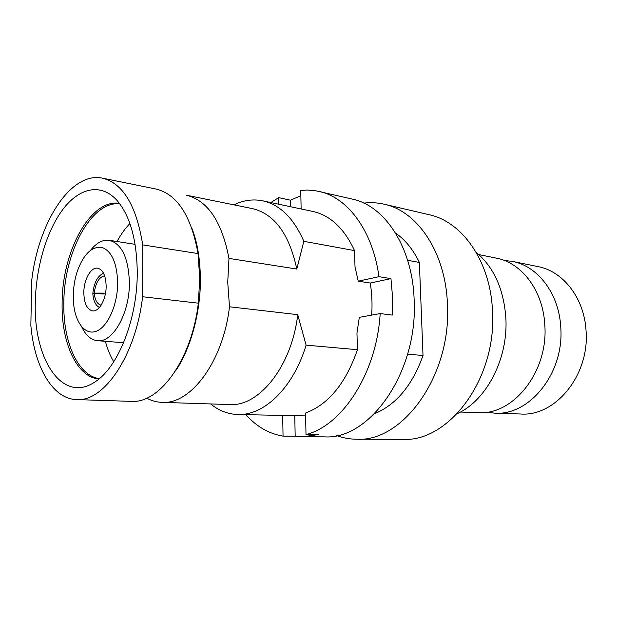 <?xml version="1.0" encoding="UTF-8"?>
<svg xmlns="http://www.w3.org/2000/svg" width="617" height="617" viewBox="0 0 617 617"><rect width="100%" height="100%" fill="white"/><g stroke="black" fill="none" stroke-linecap="round" stroke-linejoin="round"><path stroke-width="0.93" d="M76.57 399.592L131.244 401.366C159.371 403.827 191.825 359.634 198.319 303.178L142.604 296.738C135.794 355.832 103.787 402.122 76.57 399.592C52.468 398.998 34.359 366.645 30.85 325.46L31.698 280.704C38.146 222.914 70.662 171.233 102.461 178.159C122.953 183.264 136.38 205.515 142.728 244.903L142.604 296.738M142.728 244.903L198.026 253.564L199.746 278.491L198.319 303.178M460.398 412.048L478.391 412.626C513.244 415.442 548.474 371.596 544.811 325.028C543.161 290.784 521.743 262.742 496.446 258.168L478.807 254.582M198.026 253.564C191.208 215.773 177.226 194.27 156.07 189.049L102.461 178.159M294.772 415.881L295.173 436.18L302.646 436.743L324.503 436.859C369.807 440.037 418.203 371.897 414.138 299.739C412.526 247.224 384.777 205.677 352.299 199.09L315.256 190.668L307.343 190.059L300.741 190.452L301.135 208.962M302.646 436.743L318.171 434.623L306.009 434.53C342.366 425.622 376.786 372.791 380.172 313.567L392.227 315.086L392.528 296.623L390.962 278.629L378.954 276.686L358.238 281.19L355.014 266.868L354.528 250.587L303.826 241.316C293.723 218.194 280.018 204.697 262.711 200.826C253.009 198.89 243.407 200.232 233.905 204.852M295.173 436.18L283.049 436.111C268.896 433.79 256.549 426.648 246.006 414.701M103.579 273.316L103.34 273.385C97.571 275.922 94.069 282.632 92.828 293.499L94.224 293.114C95.627 282.817 99.09 277.041 104.62 275.791M73.292 295.597L73.593 303.41C75.282 322.915 85.408 335.756 96.599 331.121C107.79 326.725 117.623 304.752 117.677 283.026C117.022 262.981 111.762 251.096 101.89 247.371C91.81 246.206 83.642 254.104 77.372 271.064C74.796 278.869 73.438 287.044 73.292 295.597M81.745 326.887C85.74 335.37 91.007 339.982 97.532 340.7C112.788 342.975 129.709 313.251 129.393 282.663C128.498 257.829 121.796 243.707 109.278 240.298C102.754 239.496 96.568 242.759 90.722 250.101M106.147 286.288C105.823 275.629 102.97 269.59 97.579 268.171C90.876 266.937 83.781 279.756 83.835 292.612C84.097 303.394 87.012 309.487 92.581 310.883C99.113 311.955 106.24 299.237 106.147 286.288M137.259 272.29C136.773 239.265 129.886 215.156 116.598 199.962C100.532 182.686 79.015 187.946 62.757 209.556C46.476 231.329 36.01 267.331 35.323 301.836C33.225 359.032 62.433 404.598 95.35 381.645C118.217 367.177 137.522 318.673 137.259 272.29M380.172 313.567L359.318 317.346L356.958 333.01L357.451 349.7L306.094 345.142L297.726 314.67L229.485 306.78L227.735 282.308L228.969 258.415C221.919 221.518 207.667 200.432 186.195 195.165L252.546 208.639C274.557 213.991 289.304 234.121 296.785 269.035L303.826 241.316M336.666 435.61C343.114 437.977 349.8 439.181 356.734 439.227L402.739 439.381C449.006 442.204 497.155 378.306 492.459 310.49C490.399 261.13 462.102 221.572 429.008 214.685L384.206 204.219C377.45 202.661 370.67 202.299 363.853 203.116M356.734 439.227C402.955 442.242 451.821 375.121 447.425 303.965C445.59 252.199 417.293 211.045 384.206 204.219M457.29 413.637C486.412 400.58 508.454 358.585 505.84 317.693C503.673 288.887 493.777 267.099 476.147 252.322M486.597 412.202L494.757 413.159C529.509 415.935 564.47 372.923 560.76 327.211C559.064 293.592 537.716 266.004 512.503 261.431L504.336 260.474M494.757 413.159L520.771 414.007C555.308 416.706 589.829 375.02 586.042 330.666C584.284 298.05 563.059 271.172 538.001 266.606L512.503 261.431M117.037 241.509C120.847 234.452 125.135 228.467 129.894 223.539M374.465 413.752C396.129 404.767 412.31 385.355 423.015 355.523L407.613 354.15M357.451 349.7C345.805 383.265 328.499 404.382 305.546 413.051L306.009 434.53M210.628 403.942C218.804 410.629 227.835 414.154 237.722 414.501C263.899 415.804 293.229 388.016 306.094 345.142M237.722 414.501L305.608 415.904M395.59 233.103C405.261 239.805 413.189 249.584 419.367 262.441L407.644 260.297M200.348 275.467L199.692 275.375M196.808 244.687L196.553 245.18M262.711 200.826L312.804 211.438C330.319 215.348 344.232 228.398 354.528 250.587M419.367 262.441L423.015 355.523M228.969 258.415L296.785 269.035M113.736 361.763C110.235 355.878 107.451 349.06 105.368 341.317M182.732 357.883L182.871 358.338M146.738 398.15C151.558 400.765 156.641 402.161 161.97 402.361L229.64 404.559C258.97 406.888 291.779 366.421 297.726 314.67M161.97 402.361C190.537 404.783 223.153 361.763 229.485 306.78M196.376 242.828L196.137 243.237M94.224 293.114L104.096 293.098M99.453 307.443C95.643 305.6 93.437 300.988 92.828 293.615L94.231 293.222L103.024 294.031L94.231 293.222M103.024 294.031L105.384 293.9M101.157 305.145C97.278 304.25 94.964 300.278 94.224 293.222M282.679 415.588L283.049 436.111M300.849 195.743L290.453 200.193L278.707 197.641L278.822 204.242M290.453 200.193L290.584 206.734M278.707 197.641L270.809 202.546M378.954 276.686C372.83 230.743 347.633 197.44 319.182 191.424M390.962 278.629L370.239 283.041L358.238 281.19M370.239 283.041C371.951 293.399 372.429 304.088 371.673 315.102M119.413 203.325C90.406 198.728 62.078 251.62 62.116 302.932C61.23 342.427 76.601 377.095 98.874 379.015M119.783 203.818C91.185 200.733 63.813 252.731 63.836 303.055C62.988 341.641 77.719 375.668 99.345 378.622M192.041 228.73C197.394 242.381 200.17 259.24 200.386 279.316C200.672 313.721 189.689 350.973 175.405 371.048M123.601 342.736L97.532 340.7M135.108 244.332L109.278 240.298"/></g></svg>
